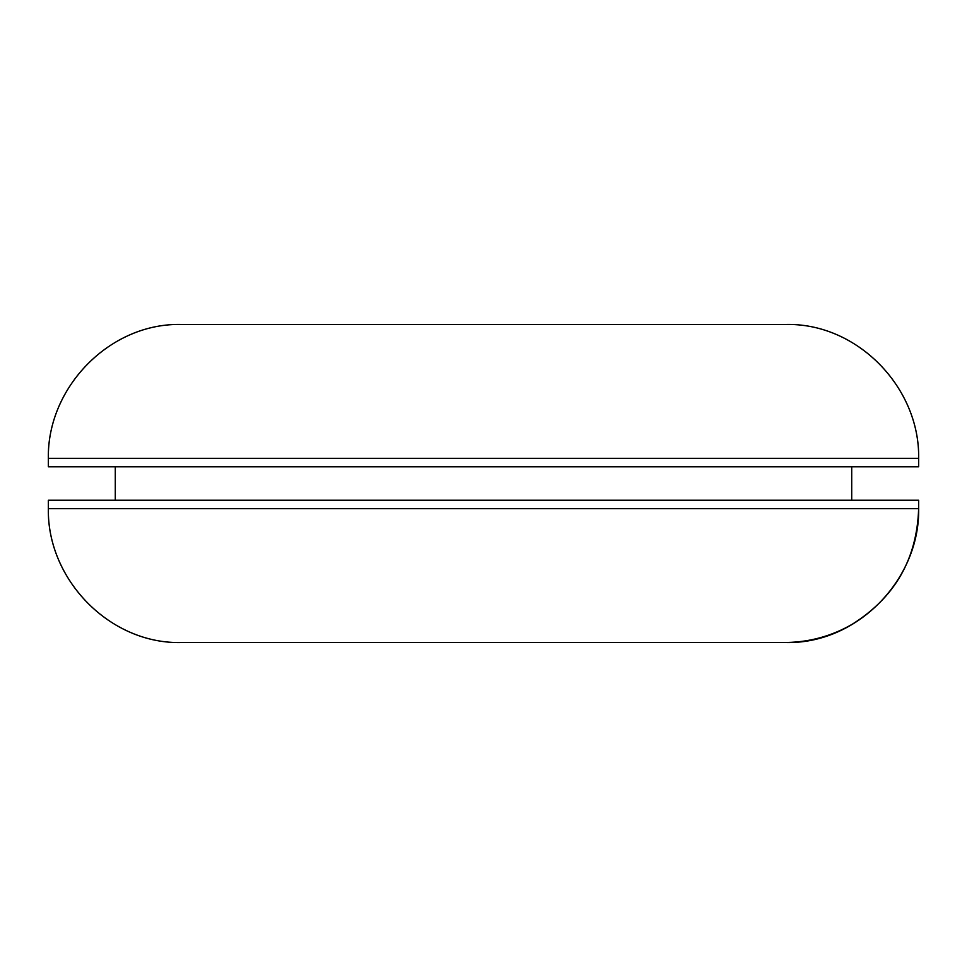 <?xml version="1.0" encoding="UTF-8"?>
<svg xmlns="http://www.w3.org/2000/svg" width="967" height="967" viewBox="0 0 967 967"><rect width="100%" height="100%" fill="white"/><g stroke="black" fill="none" stroke-linecap="round" stroke-linejoin="round"><path stroke-width="1.45" d="M182.243 642.499L786.908 642.475C810.165 642.003 831.862 635.972 852 624.392C894.777 597.63 916.994 559.035 918.65 508.606L918.65 500.241L48.35 500.241L48.35 508.606C47.008 579.656 110.214 644.844 182.243 642.499L784.757 642.499C856.786 644.844 919.992 579.656 918.65 508.606L48.35 508.606M918.65 458.394L918.65 466.759L48.35 466.759L48.35 458.394C47.008 387.344 110.214 322.156 182.243 324.501L784.757 324.501C856.786 322.156 919.992 387.344 918.65 458.394L48.35 458.394M751.286 508.606L918.614 508.606M102.768 458.394L215.714 458.394M851.709 500.241L851.709 466.759M115.291 500.241L115.291 466.759"/></g></svg>
